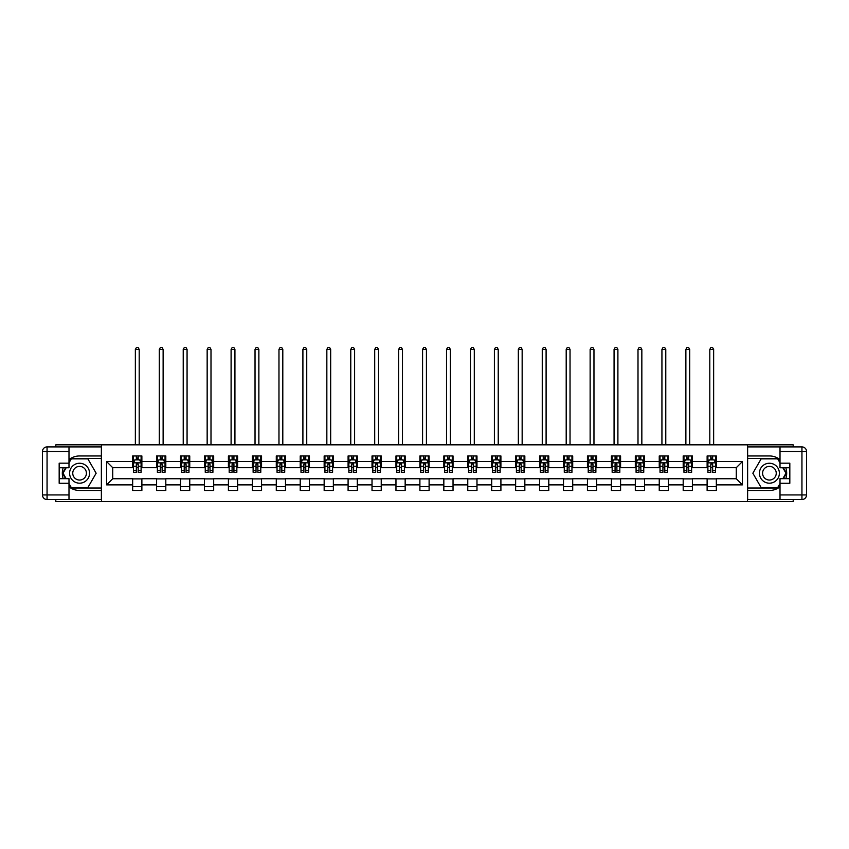 <?xml version="1.0" encoding="UTF-8"?>
<svg xmlns="http://www.w3.org/2000/svg" width="849" height="849" viewBox="0 0 849 849"><rect width="100%" height="100%" fill="white"/><g stroke="black" fill="none" stroke-linecap="round" stroke-linejoin="round"><path stroke-width="1.27" d="M55.801 499.53L55.801 501.6L793.199 501.6L793.199 499.53M793.199 446.903L793.199 444.834L747.481 444.834L747.481 501.6M747.481 444.834L55.801 444.834L55.801 446.903M101.519 501.6L101.519 444.834M716.333 461.559L716.333 455.955L707.121 455.955L707.121 461.559L692.391 461.559L692.391 455.955L683.19 455.955L683.19 461.559L668.46 461.559L668.46 455.955L659.249 455.955L659.249 461.559L644.529 461.559L644.529 455.955L635.317 455.955L635.317 461.559L620.587 461.559L620.587 455.955L611.386 455.955L611.386 461.559L596.656 461.559L596.656 455.955L587.444 455.955L587.444 461.559L572.714 461.559L572.714 455.955L563.513 455.955L563.513 461.559L548.783 461.559L548.783 455.955L539.571 455.955L539.571 461.559L524.841 461.559L524.841 455.955L515.64 455.955L515.64 461.559L500.91 461.559L500.91 455.955L491.709 455.955L491.709 461.559L476.979 461.559L476.979 455.955L467.767 455.955L467.767 461.559L453.037 461.559L453.037 455.955L443.836 455.955L443.836 461.559L429.106 461.559L429.106 455.955L419.894 455.955L419.894 461.559L405.164 461.559L405.164 455.955L395.963 455.955L395.963 461.559L381.233 461.559L381.233 455.955L372.021 455.955L372.021 461.559L357.291 461.559L357.291 455.955L348.09 455.955L348.09 461.559L333.36 461.559L333.36 455.955L324.159 455.955L324.159 461.559L309.429 461.559L309.429 455.955L300.217 455.955L300.217 461.559L285.487 461.559L285.487 455.955L276.286 455.955L276.286 461.559L261.556 461.559L261.556 455.955L252.344 455.955L252.344 461.559L237.614 461.559L237.614 455.955L228.413 455.955L228.413 461.559L213.683 461.559L213.683 455.955L204.471 455.955L204.471 461.559L189.752 461.559L189.752 455.955L180.54 455.955L180.54 461.559L165.81 461.559L165.81 455.955L156.609 455.955L156.609 461.559L141.879 461.559L141.879 455.955L132.667 455.955L132.667 461.559L106.581 461.559L106.581 484.875L112.726 478.74L132.667 478.74L132.667 490.478L141.879 490.478L141.879 478.74L156.609 478.74L156.609 490.478L165.81 490.478L165.81 478.74L180.54 478.74L180.54 490.478L189.752 490.478L189.752 478.74L204.471 478.74L204.471 490.478L213.683 490.478L213.683 478.74L228.413 478.74L228.413 490.478L237.614 490.478L237.614 478.74L252.344 478.74L252.344 490.478L261.556 490.478L261.556 478.74L276.286 478.74L276.286 490.478L285.487 490.478L285.487 478.74L300.217 478.74L300.217 490.478L309.429 490.478L309.429 478.74L324.159 478.74L324.159 490.478L333.36 490.478L333.36 478.74L348.09 478.74L348.09 490.478L357.291 490.478L357.291 478.74L372.021 478.74L372.021 490.478L381.233 490.478L381.233 478.74L395.963 478.74L395.963 490.478L405.164 490.478L405.164 478.74L419.894 478.74L419.894 490.478L429.106 490.478L429.106 478.74L443.836 478.74L443.836 490.478L453.037 490.478L453.037 478.74L467.767 478.74L467.767 490.478L476.979 490.478L476.979 478.74L491.709 478.74L491.709 490.478L500.91 490.478L500.91 478.74L515.64 478.74L515.64 490.478L524.841 490.478L524.841 478.74L539.571 478.74L539.571 490.478L548.783 490.478L548.783 478.74L563.513 478.74L563.513 490.478L572.714 490.478L572.714 478.74L587.444 478.74L587.444 490.478L596.656 490.478L596.656 478.74L611.386 478.74L611.386 490.478L620.587 490.478L620.587 478.74L635.317 478.74L635.317 490.478L644.529 490.478L644.529 478.74L659.249 478.74L659.249 490.478L668.46 490.478L668.46 478.74L683.19 478.74L683.19 490.478L692.391 490.478L692.391 478.74L707.121 478.74L707.121 490.478L716.333 490.478L716.333 478.74L736.274 478.74L736.274 467.693L716.333 467.693L716.333 461.559L742.419 461.559L742.419 484.875L716.333 484.875M707.121 484.875L692.391 484.875M683.19 484.875L668.46 484.875M659.249 484.875L644.529 484.875M635.317 484.875L620.587 484.875M611.386 484.875L596.656 484.875M587.444 484.875L572.714 484.875M563.513 484.875L548.783 484.875M539.571 484.875L524.841 484.875M515.64 484.875L500.91 484.875M491.709 484.875L476.979 484.875M467.767 484.875L453.037 484.875M443.836 484.875L429.106 484.875M419.894 484.875L405.164 484.875M395.963 484.875L381.233 484.875M372.021 484.875L357.291 484.875M348.09 484.875L333.36 484.875M324.159 484.875L309.429 484.875M300.217 484.875L285.487 484.875M276.286 484.875L261.556 484.875M252.344 484.875L237.614 484.875M228.413 484.875L213.683 484.875M204.471 484.875L189.752 484.875M180.54 484.875L165.81 484.875M156.609 484.875L141.879 484.875M132.667 484.875L106.581 484.875M707.121 461.559L707.121 467.693L692.391 467.693L692.391 461.559M683.19 461.559L683.19 467.693L668.46 467.693L668.46 461.559M659.249 461.559L659.249 467.693L644.529 467.693L644.529 461.559M635.317 461.559L635.317 467.693L620.587 467.693L620.587 461.559M611.386 461.559L611.386 467.693L596.656 467.693L596.656 461.559M587.444 461.559L587.444 467.693L572.714 467.693L572.714 461.559M563.513 461.559L563.513 467.693L548.783 467.693L548.783 461.559M539.571 461.559L539.571 467.693L524.841 467.693L524.841 461.559M515.64 461.559L515.64 467.693L500.91 467.693L500.91 461.559M491.709 461.559L491.709 467.693L476.979 467.693L476.979 461.559M467.767 461.559L467.767 467.693L453.037 467.693L453.037 461.559M443.836 461.559L443.836 467.693L429.106 467.693L429.106 461.559M419.894 461.559L419.894 467.693L405.164 467.693L405.164 461.559M395.963 461.559L395.963 467.693L381.233 467.693L381.233 461.559M372.021 461.559L372.021 467.693L357.291 467.693L357.291 461.559M348.09 461.559L348.09 467.693L333.36 467.693L333.36 461.559M324.159 461.559L324.159 467.693L309.429 467.693L309.429 461.559M300.217 461.559L300.217 467.693L285.487 467.693L285.487 461.559M276.286 461.559L276.286 467.693L261.556 467.693L261.556 461.559M252.344 461.559L252.344 467.693L237.614 467.693L237.614 461.559M228.413 461.559L228.413 467.693L213.683 467.693L213.683 461.559M204.471 461.559L204.471 467.693L189.752 467.693L189.752 461.559M180.54 461.559L180.54 467.693L165.81 467.693L165.81 461.559M156.609 461.559L156.609 467.693L141.879 467.693L141.879 461.559M132.667 461.559L132.667 467.693L112.726 467.693L106.581 461.559M112.726 467.693L112.726 478.74M742.419 484.875L736.274 478.74M736.274 467.693L742.419 461.559M132.667 459.787L133.431 459.787M136.349 459.787L138.196 459.787M141.104 459.787L141.879 459.787M132.667 467.534L133.431 467.534M136.349 467.534L138.196 467.534M141.104 467.534L141.879 467.534M132.667 478.889L141.879 478.889M132.667 486.636L141.879 486.636M156.609 478.889L165.81 478.889M156.609 486.636L165.81 486.636M156.609 459.787L157.373 459.787M160.291 459.787L162.127 459.787M165.046 459.787L165.81 459.787M156.609 467.534L157.373 467.534M160.291 467.534L162.127 467.534M165.046 467.534L165.81 467.534M180.54 478.889L189.752 478.889M180.54 486.636L189.752 486.636M180.54 459.787L181.304 459.787M184.222 459.787L186.069 459.787M188.977 459.787L189.752 459.787M180.54 467.534L181.304 467.534M184.222 467.534L186.069 467.534M188.977 467.534L189.752 467.534M204.471 478.889L213.683 478.889M204.471 486.636L213.683 486.636M204.471 459.787L205.246 459.787M208.154 459.787L210 459.787M212.919 459.787L213.683 459.787M204.471 467.534L205.246 467.534M208.154 467.534L210 467.534M212.919 467.534L213.683 467.534M228.413 478.889L237.614 478.889M228.413 486.636L237.614 486.636M228.413 459.787L229.177 459.787M232.095 459.787L233.931 459.787M236.85 459.787L237.614 459.787M228.413 467.534L229.177 467.534M232.095 467.534L233.931 467.534M236.85 467.534L237.614 467.534M252.344 478.889L261.556 478.889M252.344 486.636L261.556 486.636M252.344 459.787L253.119 459.787M256.027 459.787L257.873 459.787M260.781 459.787L261.556 459.787M252.344 467.534L253.119 467.534M256.027 467.534L257.873 467.534M260.781 467.534L261.556 467.534M276.286 478.889L285.487 478.889M276.286 486.636L285.487 486.636M276.286 459.787L277.05 459.787M279.968 459.787L281.804 459.787M284.723 459.787L285.487 459.787M276.286 467.534L277.05 467.534M279.968 467.534L281.804 467.534M284.723 467.534L285.487 467.534M300.217 478.889L309.429 478.889M300.217 486.636L309.429 486.636M300.217 459.787L300.981 459.787M303.9 459.787L305.746 459.787M308.654 459.787L309.429 459.787M300.217 467.534L300.981 467.534M303.9 467.534L305.746 467.534M308.654 467.534L309.429 467.534M324.159 478.889L333.36 478.889M324.159 486.636L333.36 486.636M324.159 459.787L324.923 459.787M327.841 459.787L329.677 459.787M332.596 459.787L333.36 459.787M324.159 467.534L324.923 467.534M327.841 467.534L329.677 467.534M332.596 467.534L333.36 467.534M348.09 478.889L357.291 478.889M348.09 486.636L357.291 486.636M348.09 459.787L348.854 459.787M351.773 459.787L353.608 459.787M356.527 459.787L357.291 459.787M348.09 467.534L348.854 467.534M351.773 467.534L353.608 467.534M356.527 467.534L357.291 467.534M372.021 478.889L381.233 478.889M372.021 486.636L381.233 486.636M372.021 459.787L372.796 459.787M375.704 459.787L377.55 459.787M380.469 459.787L381.233 459.787M372.021 467.534L372.796 467.534M375.704 467.534L377.55 467.534M380.469 467.534L381.233 467.534M395.963 478.889L405.164 478.889M395.963 486.636L405.164 486.636M395.963 459.787L396.727 459.787M399.646 459.787L401.481 459.787M404.4 459.787L405.164 459.787M395.963 467.534L396.727 467.534M399.646 467.534L401.481 467.534M404.4 467.534L405.164 467.534M419.894 478.889L429.106 478.889M419.894 486.636L429.106 486.636M419.894 459.787L420.669 459.787M423.577 459.787L425.423 459.787M428.331 459.787L429.106 459.787M419.894 467.534L420.669 467.534M423.577 467.534L425.423 467.534M428.331 467.534L429.106 467.534M443.836 478.889L453.037 478.889M443.836 486.636L453.037 486.636M443.836 459.787L444.6 459.787M447.519 459.787L449.354 459.787M452.273 459.787L453.037 459.787M443.836 467.534L444.6 467.534M447.519 467.534L449.354 467.534M452.273 467.534L453.037 467.534M467.767 478.889L476.979 478.889M467.767 486.636L476.979 486.636M467.767 459.787L468.531 459.787M471.45 459.787L473.296 459.787M476.204 459.787L476.979 459.787M467.767 467.534L468.531 467.534M471.45 467.534L473.296 467.534M476.204 467.534L476.979 467.534M491.709 478.889L500.91 478.889M491.709 486.636L500.91 486.636M491.709 459.787L492.473 459.787M495.392 459.787L497.227 459.787M500.146 459.787L500.91 459.787M491.709 467.534L492.473 467.534M495.392 467.534L497.227 467.534M500.146 467.534L500.91 467.534M515.64 478.889L524.841 478.889M515.64 486.636L524.841 486.636M515.64 459.787L516.404 459.787M519.323 459.787L521.159 459.787M524.077 459.787L524.841 459.787M515.64 467.534L516.404 467.534M519.323 467.534L521.159 467.534M524.077 467.534L524.841 467.534M539.571 478.889L548.783 478.889M539.571 486.636L548.783 486.636M539.571 459.787L540.346 459.787M543.254 459.787L545.1 459.787M548.019 459.787L548.783 459.787M539.571 467.534L540.346 467.534M543.254 467.534L545.1 467.534M548.019 467.534L548.783 467.534M563.513 478.889L572.714 478.889M563.513 486.636L572.714 486.636M563.513 459.787L564.277 459.787M567.196 459.787L569.032 459.787M571.95 459.787L572.714 459.787M563.513 467.534L564.277 467.534M567.196 467.534L569.032 467.534M571.95 467.534L572.714 467.534M587.444 478.889L596.656 478.889M587.444 486.636L596.656 486.636M587.444 459.787L588.219 459.787M591.127 459.787L592.973 459.787M595.881 459.787L596.656 459.787M587.444 467.534L588.219 467.534M591.127 467.534L592.973 467.534M595.881 467.534L596.656 467.534M611.386 478.889L620.587 478.889M611.386 486.636L620.587 486.636M611.386 459.787L612.15 459.787M615.069 459.787L616.905 459.787M619.823 459.787L620.587 459.787M611.386 467.534L612.15 467.534M615.069 467.534L616.905 467.534M619.823 467.534L620.587 467.534M635.317 478.889L644.529 478.889M635.317 486.636L644.529 486.636M635.317 459.787L636.081 459.787M639 459.787L640.846 459.787M643.754 459.787L644.529 459.787M635.317 467.534L636.081 467.534M639 467.534L640.846 467.534M643.754 467.534L644.529 467.534M659.249 478.889L668.46 478.889M659.249 486.636L668.46 486.636M659.249 459.787L660.023 459.787M662.931 459.787L664.778 459.787M667.696 459.787L668.46 459.787M659.249 467.534L660.023 467.534M662.931 467.534L664.778 467.534M667.696 467.534L668.46 467.534M683.19 478.889L692.391 478.889M683.19 486.636L692.391 486.636M683.19 459.787L683.954 459.787M686.873 459.787L688.709 459.787M691.627 459.787L692.391 459.787M683.19 467.534L683.954 467.534M686.873 467.534L688.709 467.534M691.627 467.534L692.391 467.534M707.121 478.889L716.333 478.889M707.121 486.636L716.333 486.636M707.121 459.787L707.896 459.787M710.804 459.787L712.651 459.787M715.569 459.787L716.333 459.787M707.121 467.534L707.896 467.534M710.804 467.534L712.651 467.534M715.569 467.534L716.333 467.534M138.196 457.951L136.349 457.951M141.104 470.367L138.196 470.367L138.196 472.299L141.104 472.299L141.104 462.938L139.576 459.871L134.97 459.871L133.431 462.938L133.431 472.299L136.349 472.299L136.349 470.367L133.431 470.367M133.431 462.938L133.431 455.955M141.104 462.938L141.104 455.955M136.349 459.871L136.349 455.955M138.196 455.955L138.196 459.871M138.196 470.367L138.196 464.085L136.349 464.085L136.349 470.367M139.194 444.834L139.194 349.395L135.352 349.395L135.352 444.834M135.352 349.395L136.509 347.4L138.037 347.4L139.194 349.395M84.571 464.583A9.976 9.976 0 0 0 70.945 468.224A9.976 9.976 0 0 0 74.595 481.85A9.976 9.976 0 0 0 88.222 478.199A9.976 9.976 0 0 0 84.571 464.583M82.99 467.3A6.824 6.824 0 0 0 73.672 469.805A6.824 6.824 0 0 0 76.166 479.133A6.824 6.824 0 0 0 85.494 476.629A6.824 6.824 0 0 0 82.99 467.3M68.992 462.864L71.295 458.874L87.861 458.874L96.149 473.211L87.861 487.559L71.295 487.559L68.992 483.569M66.158 478.666L63.017 473.211L66.158 467.767M774.405 464.583A9.976 9.976 0 0 0 760.778 468.224A9.976 9.976 0 0 0 764.429 481.85A9.976 9.976 0 0 0 778.055 478.199A9.976 9.976 0 0 0 774.405 464.583M772.834 467.3A6.824 6.824 0 0 0 763.506 469.805A6.824 6.824 0 0 0 766.01 479.133A6.824 6.824 0 0 0 775.328 476.629A6.824 6.824 0 0 0 772.834 467.3M780.008 483.569L777.705 487.559L761.139 487.559L752.851 473.211L761.139 458.874L777.705 458.874L780.008 462.864M782.842 467.767L785.983 473.211L782.842 478.666M68.992 486.848A17.267 17.267 0 0 0 79.583 490.478L101.371 490.478L101.371 499.53L47.056 499.53A4.606 4.606 0 0 1 42.45 494.925L42.45 451.509A4.606 4.606 0 0 1 47.056 446.903L68.992 446.903L68.992 467.767L59.175 467.767M68.992 446.903L101.371 446.903L101.371 455.955L79.583 455.955A17.267 17.267 0 0 0 68.992 459.585M63.197 467.767A17.267 17.267 0 0 0 63.197 478.666M101.371 490.478L101.371 455.955M59.175 478.666L68.992 478.666L68.992 499.53M68.992 463.161L59.175 463.161L59.175 483.261L68.992 483.261M101.371 458.407L71.029 458.407L68.992 461.941M68.992 484.492L71.029 488.026L101.371 488.026M65.628 467.767L62.486 473.211L65.628 478.666M780.008 459.585A17.267 17.267 0 0 0 769.417 455.955L747.629 455.955L747.629 446.903L801.944 446.903A4.606 4.606 0 0 1 806.55 451.509L806.55 494.925A4.606 4.606 0 0 1 801.944 499.53L780.008 499.53L780.008 478.666L789.825 478.666M780.008 499.53L747.629 499.53L747.629 490.478L769.417 490.478A17.267 17.267 0 0 0 780.008 486.848M785.803 478.666A17.267 17.267 0 0 0 785.803 467.767M747.629 455.955L747.629 490.478M789.825 467.767L780.008 467.767L780.008 446.903M780.008 483.261L789.825 483.261L789.825 463.161L780.008 463.161M747.629 488.026L777.971 488.026L780.008 484.492M780.008 461.941L777.971 458.407L747.629 458.407M783.372 478.666L786.514 473.211L783.372 467.767M162.127 457.951L160.291 457.951M165.046 470.367L162.127 470.367L162.127 472.299L165.046 472.299L165.046 462.938L163.507 459.871L158.901 459.871L157.373 462.938L157.373 472.299L160.291 472.299L160.291 470.367L157.373 470.367M157.373 462.938L157.373 455.955M165.046 462.938L165.046 455.955M160.291 459.871L160.291 455.955M162.127 455.955L162.127 459.871M162.127 470.367L162.127 464.085L160.291 464.085L160.291 470.367M163.125 444.834L163.125 349.395L159.294 349.395L159.294 444.834M159.294 349.395L160.44 347.4L161.979 347.4L163.125 349.395M186.069 457.951L184.222 457.951M188.977 470.367L186.069 470.367L186.069 472.299L188.977 472.299L188.977 462.938L187.449 459.871L182.843 459.871L181.304 462.938L181.304 472.299L184.222 472.299L184.222 470.367L181.304 470.367M181.304 462.938L181.304 455.955M188.977 462.938L188.977 455.955M184.222 459.871L184.222 455.955M186.069 455.955L186.069 459.871M186.069 470.367L186.069 464.085L184.222 464.085L184.222 470.367M187.067 444.834L187.067 349.395L183.225 349.395L183.225 444.834M183.225 349.395L184.371 347.4L185.91 347.4L187.067 349.395M210 457.951L208.154 457.951M212.919 470.367L210 470.367L210 472.299L212.919 472.299L212.919 462.938L211.38 459.871L206.774 459.871L205.246 462.938L205.246 472.299L208.154 472.299L208.154 470.367L205.246 470.367M205.246 462.938L205.246 455.955M212.919 462.938L212.919 455.955M208.154 459.871L208.154 455.955M210 455.955L210 459.871M210 470.367L210 464.085L208.154 464.085L208.154 470.367M210.998 444.834L210.998 349.395L207.156 349.395L207.156 444.834M207.156 349.395L208.313 347.4L209.841 347.4L210.998 349.395M233.931 457.951L232.095 457.951M236.85 470.367L233.931 470.367L233.931 472.299L236.85 472.299L236.85 462.938L235.311 459.871L230.716 459.871L229.177 462.938L229.177 472.299L232.095 472.299L232.095 470.367L229.177 470.367M229.177 462.938L229.177 455.955M236.85 462.938L236.85 455.955M232.095 459.871L232.095 455.955M233.931 455.955L233.931 459.871M233.931 470.367L233.931 464.085L232.095 464.085L232.095 470.367M234.929 444.834L234.929 349.395L231.098 349.395L231.098 444.834M231.098 349.395L232.244 347.4L233.783 347.4L234.929 349.395M257.873 457.951L256.027 457.951M260.781 470.367L257.873 470.367L257.873 472.299L260.781 472.299L260.781 462.938L259.253 459.871L254.647 459.871L253.119 462.938L253.119 472.299L256.027 472.299L256.027 470.367L253.119 470.367M253.119 462.938L253.119 455.955M260.781 462.938L260.781 455.955M256.027 459.871L256.027 455.955M257.873 455.955L257.873 459.871M257.873 470.367L257.873 464.085L256.027 464.085L256.027 470.367M258.871 444.834L258.871 349.395L255.029 349.395L255.029 444.834M255.029 349.395L256.186 347.4L257.714 347.4L258.871 349.395M281.804 457.951L279.968 457.951M284.723 470.367L281.804 470.367L281.804 472.299L284.723 472.299L284.723 462.938L283.184 459.871L278.589 459.871L277.05 462.938L277.05 472.299L279.968 472.299L279.968 470.367L277.05 470.367M277.05 462.938L277.05 455.955M284.723 462.938L284.723 455.955M279.968 459.871L279.968 455.955M281.804 455.955L281.804 459.871M281.804 470.367L281.804 464.085L279.968 464.085L279.968 470.367M282.802 444.834L282.802 349.395L278.971 349.395L278.971 444.834M278.971 349.395L280.117 347.4L281.656 347.4L282.802 349.395M305.746 457.951L303.9 457.951M308.654 470.367L305.746 470.367L305.746 472.299L308.654 472.299L308.654 462.938L307.126 459.871L302.52 459.871L300.981 462.938L300.981 472.299L303.9 472.299L303.9 470.367L300.981 470.367M300.981 462.938L300.981 455.955M308.654 462.938L308.654 455.955M303.9 459.871L303.9 455.955M305.746 455.955L305.746 459.871M305.746 470.367L305.746 464.085L303.9 464.085L303.9 470.367M306.744 444.834L306.744 349.395L302.902 349.395L302.902 444.834M302.902 349.395L304.059 347.4L305.587 347.4L306.744 349.395M329.677 457.951L327.841 457.951M332.596 470.367L329.677 470.367L329.677 472.299L332.596 472.299L332.596 462.938L331.057 459.871L326.451 459.871L324.923 462.938L324.923 472.299L327.841 472.299L327.841 470.367L324.923 470.367M324.923 462.938L324.923 455.955M332.596 462.938L332.596 455.955M327.841 459.871L327.841 455.955M329.677 455.955L329.677 459.871M329.677 470.367L329.677 464.085L327.841 464.085L327.841 470.367M330.675 444.834L330.675 349.395L326.844 349.395L326.844 444.834M326.844 349.395L327.99 347.4L329.529 347.4L330.675 349.395M353.608 457.951L351.773 457.951M356.527 470.367L353.608 470.367L353.608 472.299L356.527 472.299L356.527 462.938L354.999 459.871L350.393 459.871L348.854 462.938L348.854 472.299L351.773 472.299L351.773 470.367L348.854 470.367M348.854 462.938L348.854 455.955M356.527 462.938L356.527 455.955M351.773 459.871L351.773 455.955M353.608 455.955L353.608 459.871M353.608 470.367L353.608 464.085L351.773 464.085L351.773 470.367M354.606 444.834L354.606 349.395L350.775 349.395L350.775 444.834M350.775 349.395L351.921 347.4L353.46 347.4L354.606 349.395M377.55 457.951L375.704 457.951M380.469 470.367L377.55 470.367L377.55 472.299L380.469 472.299L380.469 462.938L378.93 459.871L374.324 459.871L372.796 462.938L372.796 472.299L375.704 472.299L375.704 470.367L372.796 470.367M372.796 462.938L372.796 455.955M380.469 462.938L380.469 455.955M375.704 459.871L375.704 455.955M377.55 455.955L377.55 459.871M377.55 470.367L377.55 464.085L375.704 464.085L375.704 470.367M378.548 444.834L378.548 349.395L374.706 349.395L374.706 444.834M374.706 349.395L375.863 347.4L377.391 347.4L378.548 349.395M401.481 457.951L399.646 457.951M404.4 470.367L401.481 470.367L401.481 472.299L404.4 472.299L404.4 462.938L402.861 459.871L398.266 459.871L396.727 462.938L396.727 472.299L399.646 472.299L399.646 470.367L396.727 470.367M396.727 462.938L396.727 455.955M404.4 462.938L404.4 455.955M399.646 459.871L399.646 455.955M401.481 455.955L401.481 459.871M401.481 470.367L401.481 464.085L399.646 464.085L399.646 470.367M402.479 444.834L402.479 349.395L398.648 349.395L398.648 444.834M398.648 349.395L399.794 347.4L401.333 347.4L402.479 349.395M425.423 457.951L423.577 457.951M428.331 470.367L425.423 470.367L425.423 472.299L428.331 472.299L428.331 462.938L426.803 459.871L422.197 459.871L420.669 462.938L420.669 472.299L423.577 472.299L423.577 470.367L420.669 470.367M420.669 462.938L420.669 455.955M428.331 462.938L428.331 455.955M423.577 459.871L423.577 455.955M425.423 455.955L425.423 459.871M425.423 470.367L425.423 464.085L423.577 464.085L423.577 470.367M426.421 444.834L426.421 349.395L422.579 349.395L422.579 444.834M422.579 349.395L423.736 347.4L425.264 347.4L426.421 349.395M449.354 457.951L447.519 457.951M452.273 470.367L449.354 470.367L449.354 472.299L452.273 472.299L452.273 462.938L450.734 459.871L446.139 459.871L444.6 462.938L444.6 472.299L447.519 472.299L447.519 470.367L444.6 470.367M444.6 462.938L444.6 455.955M452.273 462.938L452.273 455.955M447.519 459.871L447.519 455.955M449.354 455.955L449.354 459.871M449.354 470.367L449.354 464.085L447.519 464.085L447.519 470.367M450.352 444.834L450.352 349.395L446.521 349.395L446.521 444.834M446.521 349.395L447.667 347.4L449.206 347.4L450.352 349.395M473.296 457.951L471.45 457.951M476.204 470.367L473.296 470.367L473.296 472.299L476.204 472.299L476.204 462.938L474.676 459.871L470.07 459.871L468.531 462.938L468.531 472.299L471.45 472.299L471.45 470.367L468.531 470.367M468.531 462.938L468.531 455.955M476.204 462.938L476.204 455.955M471.45 459.871L471.45 455.955M473.296 455.955L473.296 459.871M473.296 470.367L473.296 464.085L471.45 464.085L471.45 470.367M474.294 444.834L474.294 349.395L470.452 349.395L470.452 444.834M470.452 349.395L471.609 347.4L473.137 347.4L474.294 349.395M497.227 457.951L495.392 457.951M500.146 470.367L497.227 470.367L497.227 472.299L500.146 472.299L500.146 462.938L498.607 459.871L494.001 459.871L492.473 462.938L492.473 472.299L495.392 472.299L495.392 470.367L492.473 470.367M492.473 462.938L492.473 455.955M500.146 462.938L500.146 455.955M495.392 459.871L495.392 455.955M497.227 455.955L497.227 459.871M497.227 470.367L497.227 464.085L495.392 464.085L495.392 470.367M498.225 444.834L498.225 349.395L494.394 349.395L494.394 444.834M494.394 349.395L495.54 347.4L497.079 347.4L498.225 349.395M521.159 457.951L519.323 457.951M524.077 470.367L521.159 470.367L521.159 472.299L524.077 472.299L524.077 462.938L522.549 459.871L517.943 459.871L516.404 462.938L516.404 472.299L519.323 472.299L519.323 470.367L516.404 470.367M516.404 462.938L516.404 455.955M524.077 462.938L524.077 455.955M519.323 459.871L519.323 455.955M521.159 455.955L521.159 459.871M521.159 470.367L521.159 464.085L519.323 464.085L519.323 470.367M522.156 444.834L522.156 349.395L518.325 349.395L518.325 444.834M518.325 349.395L519.471 347.4L521.01 347.4L522.156 349.395M545.1 457.951L543.254 457.951M548.019 470.367L545.1 470.367L545.1 472.299L548.019 472.299L548.019 462.938L546.48 459.871L541.874 459.871L540.346 462.938L540.346 472.299L543.254 472.299L543.254 470.367L540.346 470.367M540.346 462.938L540.346 455.955M548.019 462.938L548.019 455.955M543.254 459.871L543.254 455.955M545.1 455.955L545.1 459.871M545.1 470.367L545.1 464.085L543.254 464.085L543.254 470.367M546.098 444.834L546.098 349.395L542.256 349.395L542.256 444.834M542.256 349.395L543.413 347.4L544.941 347.4L546.098 349.395M569.032 457.951L567.196 457.951M571.95 470.367L569.032 470.367L569.032 472.299L571.95 472.299L571.95 462.938L570.411 459.871L565.816 459.871L564.277 462.938L564.277 472.299L567.196 472.299L567.196 470.367L564.277 470.367M564.277 462.938L564.277 455.955M571.95 462.938L571.95 455.955M567.196 459.871L567.196 455.955M569.032 455.955L569.032 459.871M569.032 470.367L569.032 464.085L567.196 464.085L567.196 470.367M570.029 444.834L570.029 349.395L566.198 349.395L566.198 444.834M566.198 349.395L567.344 347.4L568.883 347.4L570.029 349.395M592.973 457.951L591.127 457.951M595.881 470.367L592.973 470.367L592.973 472.299L595.881 472.299L595.881 462.938L594.353 459.871L589.747 459.871L588.219 462.938L588.219 472.299L591.127 472.299L591.127 470.367L588.219 470.367M588.219 462.938L588.219 455.955M595.881 462.938L595.881 455.955M591.127 459.871L591.127 455.955M592.973 455.955L592.973 459.871M592.973 470.367L592.973 464.085L591.127 464.085L591.127 470.367M593.971 444.834L593.971 349.395L590.129 349.395L590.129 444.834M590.129 349.395L591.286 347.4L592.814 347.4L593.971 349.395M616.905 457.951L615.069 457.951M619.823 470.367L616.905 470.367L616.905 472.299L619.823 472.299L619.823 462.938L618.284 459.871L613.689 459.871L612.15 462.938L612.15 472.299L615.069 472.299L615.069 470.367L612.15 470.367M612.15 462.938L612.15 455.955M619.823 462.938L619.823 455.955M615.069 459.871L615.069 455.955M616.905 455.955L616.905 459.871M616.905 470.367L616.905 464.085L615.069 464.085L615.069 470.367M617.902 444.834L617.902 349.395L614.071 349.395L614.071 444.834M614.071 349.395L615.217 347.4L616.756 347.4L617.902 349.395M640.846 457.951L639 457.951M643.754 470.367L640.846 470.367L640.846 472.299L643.754 472.299L643.754 462.938L642.226 459.871L637.62 459.871L636.081 462.938L636.081 472.299L639 472.299L639 470.367L636.081 470.367M636.081 462.938L636.081 455.955M643.754 462.938L643.754 455.955M639 459.871L639 455.955M640.846 455.955L640.846 459.871M640.846 470.367L640.846 464.085L639 464.085L639 470.367M641.844 444.834L641.844 349.395L638.002 349.395L638.002 444.834M638.002 349.395L639.159 347.4L640.687 347.4L641.844 349.395M664.778 457.951L662.931 457.951M667.696 470.367L664.778 470.367L664.778 472.299L667.696 472.299L667.696 462.938L666.157 459.871L661.551 459.871L660.023 462.938L660.023 472.299L662.931 472.299L662.931 470.367L660.023 470.367M660.023 462.938L660.023 455.955M667.696 462.938L667.696 455.955M662.931 459.871L662.931 455.955M664.778 455.955L664.778 459.871M664.778 470.367L664.778 464.085L662.931 464.085L662.931 470.367M665.775 444.834L665.775 349.395L661.933 349.395L661.933 444.834M661.933 349.395L663.09 347.4L664.629 347.4L665.775 349.395M688.709 457.951L686.873 457.951M691.627 470.367L688.709 470.367L688.709 472.299L691.627 472.299L691.627 462.938L690.099 459.871L685.493 459.871L683.954 462.938L683.954 472.299L686.873 472.299L686.873 470.367L683.954 470.367M683.954 462.938L683.954 455.955M691.627 462.938L691.627 455.955M686.873 459.871L686.873 455.955M688.709 455.955L688.709 459.871M688.709 470.367L688.709 464.085L686.873 464.085L686.873 470.367M689.706 444.834L689.706 349.395L685.875 349.395L685.875 444.834M685.875 349.395L687.021 347.4L688.56 347.4L689.706 349.395M712.651 457.951L710.804 457.951M715.569 470.367L712.651 470.367L712.651 472.299L715.569 472.299L715.569 462.938L714.03 459.871L709.424 459.871L707.896 462.938L707.896 472.299L710.804 472.299L710.804 470.367L707.896 470.367M707.896 462.938L707.896 455.955M715.569 462.938L715.569 455.955M710.804 459.871L710.804 455.955M712.651 455.955L712.651 459.871M712.651 470.367L712.651 464.085L710.804 464.085L710.804 470.367M713.648 444.834L713.648 349.395L709.806 349.395L709.806 444.834M709.806 349.395L710.963 347.4L712.491 347.4L713.648 349.395M141.072 462.854L133.473 462.854M133.431 460.052L134.874 460.052M139.66 460.052L141.104 460.052M136.349 466.26L133.431 466.26M141.104 466.26L138.196 466.26M138.196 458.927L136.349 458.927M68.992 451.509L47.056 451.509L47.056 494.925L68.992 494.925M42.45 451.509L47.056 451.509L47.056 446.903M47.056 499.53L47.056 494.925L42.45 494.925M780.008 494.925L801.944 494.925L801.944 451.509L780.008 451.509M806.55 494.925L801.944 494.925L801.944 499.53M801.944 446.903L801.944 451.509L806.55 451.509M165.003 462.854L157.415 462.854M157.373 460.052L158.816 460.052M163.602 460.052L165.046 460.052M160.291 466.26L157.373 466.26M165.046 466.26L162.127 466.26M162.127 458.927L160.291 458.927M188.945 462.854L181.346 462.854M181.304 460.052L182.747 460.052M187.533 460.052L188.977 460.052M184.222 466.26L181.304 466.26M188.977 466.26L186.069 466.26M186.069 458.927L184.222 458.927M212.876 462.854L205.278 462.854M205.246 460.052L206.689 460.052M211.475 460.052L212.919 460.052M208.154 466.26L205.246 466.26M212.919 466.26L210 466.26M210 458.927L208.154 458.927M236.807 462.854L229.219 462.854M229.177 460.052L230.62 460.052M235.406 460.052L236.85 460.052M232.095 466.26L229.177 466.26M236.85 466.26L233.931 466.26M233.931 458.927L232.095 458.927M260.749 462.854L253.151 462.854M253.119 460.052L254.562 460.052M259.348 460.052L260.781 460.052M256.027 466.26L253.119 466.26M260.781 466.26L257.873 466.26M257.873 458.927L256.027 458.927M284.68 462.854L277.092 462.854M277.05 460.052L278.493 460.052M283.279 460.052L284.723 460.052M279.968 466.26L277.05 466.26M284.723 466.26L281.804 466.26M281.804 458.927L279.968 458.927M308.622 462.854L301.024 462.854M300.981 460.052L302.424 460.052M307.211 460.052L308.654 460.052M303.9 466.26L300.981 466.26M308.654 466.26L305.746 466.26M305.746 458.927L303.9 458.927M332.553 462.854L324.955 462.854M324.923 460.052L326.366 460.052M331.152 460.052L332.596 460.052M327.841 466.26L324.923 466.26M332.596 466.26L329.677 466.26M329.677 458.927L327.841 458.927M356.495 462.854L348.897 462.854M348.854 460.052L350.297 460.052M355.084 460.052L356.527 460.052M351.773 466.26L348.854 466.26M356.527 466.26L353.608 466.26M353.608 458.927L351.773 458.927M380.426 462.854L372.828 462.854M372.796 460.052L374.239 460.052M379.025 460.052L380.469 460.052M375.704 466.26L372.796 466.26M380.469 466.26L377.55 466.26M377.55 458.927L375.704 458.927M404.357 462.854L396.77 462.854M396.727 460.052L398.17 460.052M402.957 460.052L404.4 460.052M399.646 466.26L396.727 466.26M404.4 466.26L401.481 466.26M401.481 458.927L399.646 458.927M428.299 462.854L420.701 462.854M420.669 460.052L422.102 460.052M426.898 460.052L428.331 460.052M423.577 466.26L420.669 466.26M428.331 466.26L425.423 466.26M425.423 458.927L423.577 458.927M452.23 462.854L444.643 462.854M444.6 460.052L446.043 460.052M450.83 460.052L452.273 460.052M447.519 466.26L444.6 466.26M452.273 466.26L449.354 466.26M449.354 458.927L447.519 458.927M476.172 462.854L468.574 462.854M468.531 460.052L469.975 460.052M474.761 460.052L476.204 460.052M471.45 466.26L468.531 466.26M476.204 466.26L473.296 466.26M473.296 458.927L471.45 458.927M500.103 462.854L492.505 462.854M492.473 460.052L493.916 460.052M498.703 460.052L500.146 460.052M495.392 466.26L492.473 466.26M500.146 466.26L497.227 466.26M497.227 458.927L495.392 458.927M524.045 462.854L516.447 462.854M516.404 460.052L517.848 460.052M522.634 460.052L524.077 460.052M519.323 466.26L516.404 466.26M524.077 466.26L521.159 466.26M521.159 458.927L519.323 458.927M547.976 462.854L540.378 462.854M540.346 460.052L541.789 460.052M546.576 460.052L548.019 460.052M543.254 466.26L540.346 466.26M548.019 466.26L545.1 466.26M545.1 458.927L543.254 458.927M571.908 462.854L564.32 462.854M564.277 460.052L565.721 460.052M570.507 460.052L571.95 460.052M567.196 466.26L564.277 466.26M571.95 466.26L569.032 466.26M569.032 458.927L567.196 458.927M595.849 462.854L588.251 462.854M588.219 460.052L589.652 460.052M594.438 460.052L595.881 460.052M591.127 466.26L588.219 466.26M595.881 466.26L592.973 466.26M592.973 458.927L591.127 458.927M619.781 462.854L612.193 462.854M612.15 460.052L613.594 460.052M618.38 460.052L619.823 460.052M615.069 466.26L612.15 466.26M619.823 466.26L616.905 466.26M616.905 458.927L615.069 458.927M643.722 462.854L636.124 462.854M636.081 460.052L637.525 460.052M642.311 460.052L643.754 460.052M639 466.26L636.081 466.26M643.754 466.26L640.846 466.26M640.846 458.927L639 458.927M667.654 462.854L660.055 462.854M660.023 460.052L661.467 460.052M666.253 460.052L667.696 460.052M662.931 466.26L660.023 466.26M667.696 466.26L664.778 466.26M664.778 458.927L662.931 458.927M691.585 462.854L683.997 462.854M683.954 460.052L685.398 460.052M690.184 460.052L691.627 460.052M686.873 466.26L683.954 466.26M691.627 466.26L688.709 466.26M688.709 458.927L686.873 458.927M715.527 462.854L707.928 462.854M707.896 460.052L709.34 460.052M714.126 460.052L715.569 460.052M710.804 466.26L707.896 466.26M715.569 466.26L712.651 466.26M712.651 458.927L710.804 458.927"/></g></svg>
